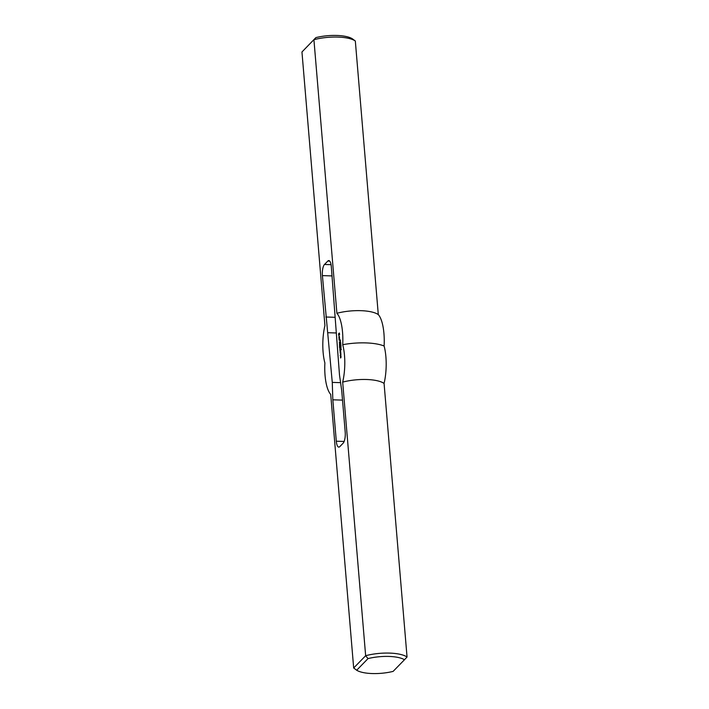 <?xml version="1.0" encoding="UTF-8"?>
<svg xmlns="http://www.w3.org/2000/svg" width="709" height="709" viewBox="0 0 709 709"><rect width="100%" height="100%" fill="white"/><g stroke="black" fill="none" stroke-linecap="round" stroke-linejoin="round"><path stroke-width="1.06" d="M340.852 348.739L340.878 348.084L341.02 348.748M340.772 348.314L340.825 348.952L340.825 348.314M340.524 344.299L340.772 343.191L340.674 344.299M339.097 334.577L338.689 335.251L338.583 333.779L339.345 333L339.593 334.701L339.345 333.567L338.787 334.205L338.858 334.816L339.257 333.983M338.583 333.779L339.496 333.283M339.062 333.983L339.31 334.613M339.496 345.123L339.434 344.627L339.496 345.123M340.94 357.611L340.595 357.974L340.48 356.583L340.807 357.504L340.994 355.98L340.94 357.611M339.522 337.218L338.902 337.856L339.053 335.818L339.522 337.218M339.053 337.076L339.514 337.041M339.292 337.528L339.257 337.085M340.648 350.556L340.028 351.194L339.806 348.58L340.382 347.614L340.107 350.468L340.586 350.051L340.648 350.556M340.134 350.512L340.639 350.432M340.036 349.289L340.533 349.218M339.895 348.119L340.435 347.995M339.478 339.407L339.212 340.311L338.999 338.964L339.496 338.078L339.478 339.407M339.062 338.512L339.655 338.76M340.373 355.617L340.878 353.587L340.542 355.626M340.497 354.854L340.976 354.801M340.098 355.271L340.737 355.049M340.134 344.468L339.638 345.044L340.134 344.468M339.584 344.468L340.125 344.344M340.524 352.63L340.701 351.496L340.754 353.144L340.329 353.587L340.107 352.231L340.409 351.549L340.524 352.63M340.338 352.94L340.79 352.914M339.7 342.837L339.886 341.703L339.505 343.785L339.354 341.995L339.7 342.837M339.514 343.147L339.974 343.121M340.329 346.781L339.567 347.632L339.522 345.726L339.549 347.02L339.85 345.832L340.329 346.781M339.549 347.02L340.196 346.798M340.355 342.553L340.595 341.951L340.612 342.491M340.32 342.651L340.559 341.791L340.488 342.651M340.205 340.71L340.435 340.107L340.462 340.648M340.16 340.807L340.409 339.948L340.338 340.816M340.612 345.895L340.639 345.23L340.772 345.895M341.082 345.23L340.639 345.23M340.533 345.469L340.586 346.098L340.586 345.469M340.799 347.605L341.047 346.506L340.958 347.614M340.905 349.856L341.126 348.872L341.251 349.688M368.024 658.599L365.649 655.71L342.677 382.116A28.909 9.173 -4.8 0 1 384.074 383.427L407.046 657.021A28.909 9.173 175.2 0 0 365.649 655.71L353.676 668.002L356.689 670.235L368.024 658.599A26.286 8.34 -4.8 0 1 404.458 659.751L393.123 671.388A26.286 8.34 -4.8 0 1 356.689 670.235M342.677 382.116A30.655 9.979 -88.2 0 0 342.713 344.698A30.655 9.979 -88.2 0 0 336.899 313.281L313.919 39.695A28.909 9.173 -4.8 0 1 355.324 40.998L378.296 314.592A30.655 9.979 91.8 0 1 384.11 346.01A30.655 9.979 91.8 0 1 384.074 383.427M301.954 51.979L315.877 37.612L301.954 51.979L324.926 325.573A30.655 9.979 -88.2 0 0 324.89 362.99A30.655 9.979 -88.2 0 0 330.704 394.408L353.676 668.002M339.496 374.972L341.72 390.677L345.203 432.082A8.765 2.854 91.8 0 1 343.112 443.214L339.779 446.635A8.765 2.854 91.8 0 1 338.805 447.113A8.765 2.854 91.8 0 1 336.305 441.211L332.831 399.805L332.273 382.39L322.4 275.615A8.765 2.854 91.8 0 1 324.483 264.475L327.824 261.054A8.765 2.854 91.8 0 1 328.79 260.575A8.765 2.854 91.8 0 1 331.298 266.487L339.496 374.972M407.046 657.021L404.458 659.751M355.324 40.998L352.311 38.765A26.286 8.34 175.2 0 0 315.877 37.612M336.899 313.281A28.909 9.173 -4.8 0 1 378.296 314.592M342.518 400.115L332.831 399.805M340.586 382.656L332.273 382.39M335.969 332.964L328.099 332.716M335.073 317.304L325.874 317.012M342.713 344.698A35.618 11.3 -4.8 0 1 384.11 346.01M344.14 441.459L336.305 441.211M332.087 275.916L322.4 275.615M331.068 264.687L324.483 264.475M329.729 261.116L327.824 261.054"/></g></svg>
